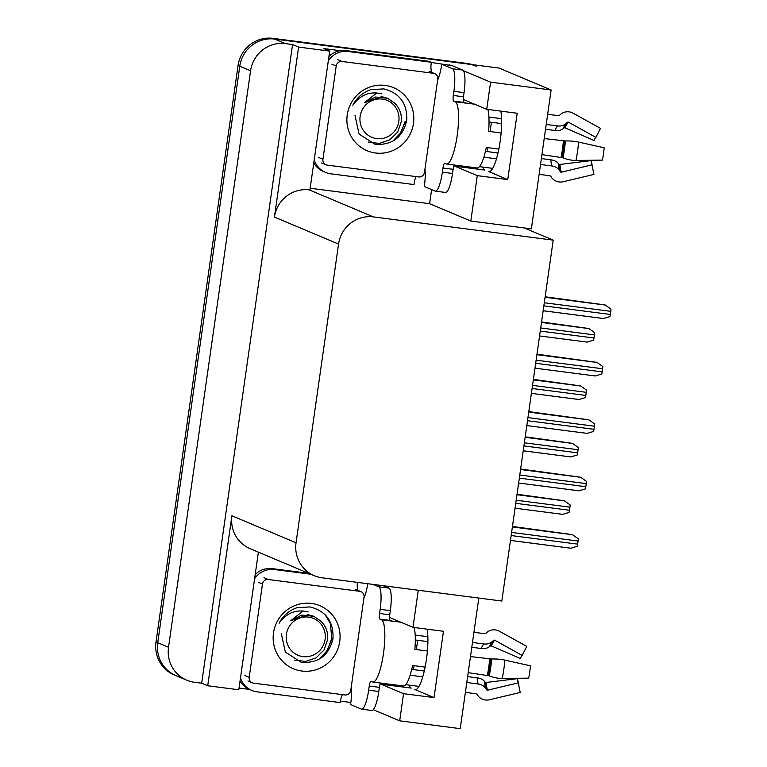 <?xml version="1.0" encoding="UTF-8"?>
<svg xmlns="http://www.w3.org/2000/svg" width="767" height="767" viewBox="0 0 767 767"><rect width="100%" height="100%" fill="white"/><g stroke="black" fill="none" stroke-linecap="round" stroke-linejoin="round"><path stroke-width="1.15" d="M380.317 683.618A33.556 7.229 -82.6 0 0 381.122 684.222L403.567 693.675L399.693 720.827L373.27 709.705M381.122 684.222L411.189 688.104A33.556 7.229 97.4 0 1 409.108 685.104M454.045 165.595A33.556 7.229 -82.6 0 0 454.85 166.199L477.285 175.643L470.833 221.04L429.616 203.686L310.175 188.251M454.85 166.199L484.907 170.082A33.556 7.229 97.4 0 1 482.827 167.081M403.567 693.675L434.026 697.606L414.822 689.523A33.556 7.229 -82.6 0 0 415.244 689.638A33.556 7.229 -82.6 0 0 426.452 659.265A33.556 7.229 -82.6 0 0 427.104 629.161M500.832 111.129A33.556 7.229 97.4 0 1 500.18 141.233A33.556 7.229 97.4 0 1 488.972 171.607A33.556 7.229 97.4 0 1 488.55 171.492L507.754 179.583L477.285 175.643M350.874 702.486L340.452 701.143M249.313 689.37L239.045 688.037M431.399 62.482L449.328 65.214M431.62 189.602L429.616 203.686M463.364 70.689L490.592 82.155L551.128 89.979L531.358 228.863L524.244 227.943L553.208 240.138L373.443 216.908L309.322 189.909L309.926 189.986L329.695 51.101L323.655 48.551L340.203 50.689M373.443 216.908A31.457 30.67 112.8 0 0 338.554 244.069L296.043 542.777L231.912 515.769L207.723 685.756L238.796 689.773L258.383 552.163M231.912 515.769A31.457 30.67 112.8 0 0 250.167 548.702L314.297 575.71A31.457 30.67 112.8 0 0 322.082 577.81L501.839 601.04L553.208 240.138M309.322 189.909A31.457 30.67 112.8 0 0 274.423 217.061L298.612 47.084L292.572 44.534L201.683 683.215L194.569 682.294A31.457 30.67 -67.2 0 1 186.784 680.195A31.457 30.67 -67.2 0 1 168.529 647.262L250.569 70.775A31.457 30.67 -67.2 0 1 285.468 43.623L292.572 44.534M329.695 51.101L298.612 47.084M551.128 89.979L499.125 68.081L274.682 39.079L468.656 64.14A31.457 30.67 -67.2 0 1 476.441 66.24M450.804 65.396L449.385 64.802M186.784 680.195L174.272 674.922A31.457 30.67 -67.2 0 1 156.008 641.989L238.058 65.511L239.783 66.23A31.457 30.67 -67.2 0 1 274.682 39.079A31.457 30.67 -67.2 0 0 239.783 66.23L157.734 642.717L239.783 66.23L250.569 70.775M175.998 675.65A31.457 30.67 -67.2 0 1 157.734 642.717A31.457 30.67 -67.2 0 0 175.998 675.65M478.809 598.059L460.229 728.65L399.693 720.827M207.723 685.756L201.683 683.215M296.043 542.777A31.457 30.67 112.8 0 0 314.297 575.71M524.244 227.943L470.833 221.04M418.283 590.245L413.001 627.339L390.566 617.886A33.556 7.229 -82.6 0 0 390.144 617.771A33.556 7.229 -82.6 0 0 389.492 617.818M490.592 82.155L486.729 109.307L464.294 99.863A33.556 7.229 -82.6 0 0 463.872 99.748A33.556 7.229 -82.6 0 0 463.22 99.796M507.754 179.583L517.198 113.248L486.729 109.307M434.026 697.606L443.47 631.279L413.001 627.339M491.407 122.269L490.094 131.55M487.802 147.638L487.237 151.588M417.689 640.301L416.366 649.572M414.075 665.67L413.509 669.61M238.058 65.511A31.457 30.67 -67.2 0 1 272.947 38.35L466.93 63.421A31.457 30.67 -67.2 0 1 472.271 64.61M517.044 494.226L564.282 500.774L570.13 504.926A5.244 1.131 97.4 0 1 569.919 507.16L569.478 510.266A5.244 1.131 97.4 0 1 569.066 512.414L562.662 514.36L515.05 508.205L562.585 514.341M512.452 526.45L572.45 534.647L578.299 538.798A5.244 1.131 97.4 0 1 578.088 541.032L577.647 544.139A5.244 1.131 97.4 0 1 577.235 546.286L570.83 548.232L510.467 540.428M525.213 436.807L572.46 443.355L578.299 447.506A5.244 1.131 97.4 0 1 578.088 449.74L577.647 452.846A5.244 1.131 97.4 0 1 577.235 454.994L570.84 456.94L523.228 450.785M533.391 379.387L580.629 385.935L586.477 390.087A5.244 1.131 97.4 0 1 586.266 392.32L585.825 395.427A5.244 1.131 97.4 0 1 585.413 397.574L579.008 399.521L531.397 393.366L578.922 399.502M541.56 321.967L588.797 328.516L594.646 332.667A5.244 1.131 97.4 0 1 594.435 334.901L593.994 338.007A5.244 1.131 97.4 0 1 593.581 340.155L587.177 342.101L539.565 335.946L587.1 342.082M520.63 469.03L580.629 477.227L586.467 481.379A5.244 1.131 97.4 0 1 586.256 483.613L585.815 486.719A5.244 1.131 97.4 0 1 585.403 488.867L579.008 490.813L518.636 483.009L578.922 490.794M528.799 411.611L588.797 419.808L594.646 423.959A5.244 1.131 97.4 0 1 594.435 426.193L593.994 429.299A5.244 1.131 97.4 0 1 593.581 431.447L587.177 433.393L526.814 425.589L587.1 433.374M536.977 354.191L596.975 362.388L602.814 366.54A5.244 1.131 97.4 0 1 602.603 368.764L602.162 371.88A5.244 1.131 97.4 0 1 601.75 374.028L595.345 375.974L534.982 368.17L595.269 375.955M545.145 296.771L605.144 304.969L610.992 309.111A5.244 1.131 97.4 0 1 610.781 311.344L610.331 314.46A5.244 1.131 97.4 0 1 609.918 316.608L603.524 318.545L543.151 310.75M544.215 138.539L565.404 140.994A11.534 2.263 4.8 0 1 578.586 142.087L604.156 147.772A24.122 5.196 -82.6 0 1 603.456 154.014A24.122 5.196 -82.6 0 1 602.402 160.111L575.979 160.447A11.534 3.557 -168.5 0 1 563.007 157.81L541.924 154.637M454.332 165.02A5.244 1.131 -82.6 0 0 453.124 169.325L442.971 168.021A5.244 1.131 97.4 0 1 444.716 163.275A5.244 1.131 97.4 0 1 444.783 163.285L446.298 163.927A31.457 6.778 -82.6 0 0 446.691 164.033A31.457 6.778 -82.6 0 0 457.19 135.558A31.457 6.778 -82.6 0 0 455.147 101.733L453.633 101.1A5.244 1.131 97.4 0 1 453.297 95.463L463.45 96.776A5.244 1.131 -82.6 0 0 463.795 102.414L453.633 101.1M487.86 109.46A31.457 6.778 97.4 0 1 488.589 131.349L501.129 132.969M546.219 124.455L557.724 125.941A11.534 11.035 53.8 0 0 565.5 123.976A11.534 11.035 53.8 0 0 566.362 123.266L567.369 122.356A1.045 1.007 -126.2 0 1 568.529 122.231L595.892 137.379L600.484 128.357L573.122 113.209A11.534 11.035 53.8 0 0 561.252 113.823A11.534 11.035 53.8 0 0 560.389 114.532L559.383 115.453A1.045 1.007 -126.2 0 1 558.597 115.692L547.667 114.283M465.511 103.075A31.457 6.778 97.4 0 1 465.924 103.075A31.457 6.778 97.4 0 1 466.317 103.181L463.795 102.414M479.49 166.65L492.73 168.356M539.115 174.349L550.044 175.768A1.045 0.968 -25.6 0 1 550.735 176.189L551.454 177.292A11.534 10.69 154.4 0 0 563.371 181.702L593.926 174.416L591.98 164.847L561.425 172.144A1.045 0.968 -25.6 0 1 560.341 171.741L559.622 170.638A11.534 10.69 154.4 0 0 552.029 165.988L540.514 164.502M498.847 149.066L486.297 147.446A31.457 6.778 97.4 0 1 477.16 167.973L446.691 164.033M595.892 137.379A14.391 3.097 -82.6 0 0 594.55 139.297A14.391 3.097 -82.6 0 0 594.042 140.495L565.164 127.907A1.045 0.767 21 0 0 564.042 127.964L563.17 128.655A11.534 8.427 -159 0 1 555.03 130.495L545.529 129.268M501.628 123.592L489.03 121.963M485.434 151.358L498.013 152.978M541.358 158.577L550.859 159.804A11.534 7.478 -3.5 0 1 558.232 163.323L558.894 164.119A1.045 0.681 176.5 0 0 559.968 164.445L591.175 160.61A14.391 3.097 -82.6 0 0 591.472 163.141A14.391 3.097 -82.6 0 0 591.98 164.847M496.498 158.807L483.843 157.177M488.915 117.044L501.58 118.684M595.125 138.261L594.042 140.495M591.175 160.61L592.584 167.302A24.122 5.196 -82.6 0 0 592.632 168.04M462.674 70.085L452.52 68.771L441.734 64.227L451.888 65.54L462.674 70.085A20.977 4.525 97.4 0 1 464.045 92.634L463.45 96.776M453.124 169.325L452.53 173.476A20.977 4.525 97.4 0 1 445.531 192.459L435.378 191.146A20.977 4.525 97.4 0 1 435.11 191.079L424.324 186.534A20.977 4.525 97.4 0 0 424.956 169.219L424.937 169.21M452.52 68.771A20.977 4.525 97.4 0 1 453.882 91.321L453.297 95.463M442.971 168.021L442.377 172.163A20.977 4.525 97.4 0 1 435.378 191.146M441.734 64.227A20.977 4.525 97.4 0 1 437.641 80.084L437.621 80.075M313.78 162.94A20.977 20.441 112.8 0 0 323.415 171.501L325.572 172.412A20.977 20.441 -67.2 0 1 314.202 159.939M416.107 176.602A20.977 20.441 -67.2 0 0 414.046 184.569L330.759 173.812A20.977 20.441 -67.2 0 1 325.572 172.412M431.61 72.328A20.977 20.441 -67.2 0 1 431.447 62.271L429.29 61.36L346.013 50.603A20.977 20.441 112.8 0 0 328.938 56.432M328.334 60.679A20.977 20.441 -67.2 0 1 348.17 51.504L431.447 62.271M470.487 656.571L491.676 659.026A11.534 2.263 4.8 0 1 504.868 660.119L530.438 665.804A24.122 5.196 -82.6 0 1 529.729 672.045A24.122 5.196 -82.6 0 1 528.674 678.143L502.251 678.469A11.534 3.557 -168.5 0 1 489.279 675.842L468.196 672.659M380.605 683.042A5.244 1.131 -82.6 0 0 379.397 687.357L369.243 686.043A5.244 1.131 97.4 0 1 370.988 681.297A5.244 1.131 97.4 0 1 371.055 681.317L372.57 681.949A31.457 6.778 -82.6 0 0 372.963 682.055A31.457 6.778 -82.6 0 0 383.471 653.58A31.457 6.778 -82.6 0 0 381.42 619.765L379.905 619.132A5.244 1.131 97.4 0 1 379.569 613.495L389.722 614.798A5.244 1.131 -82.6 0 0 390.067 620.436L379.905 619.132M414.132 627.483A31.457 6.778 97.4 0 1 414.861 649.381L427.401 651.001M472.491 642.478L484.006 643.964A11.534 11.035 53.8 0 0 491.772 642.008A11.534 11.035 53.8 0 0 492.635 641.298L493.641 640.378A1.045 1.007 -126.2 0 1 494.801 640.263L522.164 655.402L526.756 646.389L499.394 631.241A11.534 11.035 53.8 0 0 487.534 631.855A11.534 11.035 53.8 0 0 486.661 632.564L485.655 633.475A1.045 1.007 -126.2 0 1 484.869 633.724L473.939 632.305M391.793 621.107A31.457 6.778 97.4 0 1 392.196 621.097A31.457 6.778 97.4 0 1 392.589 621.203L390.067 620.436M405.762 684.672L419.003 686.388M465.387 692.38L476.317 693.79A1.045 0.968 -25.6 0 1 477.007 694.212L477.726 695.324A11.534 10.69 154.4 0 0 489.643 699.734L520.199 692.438L518.252 682.879L487.697 690.175A1.045 0.968 -25.6 0 1 486.614 689.773L485.894 688.661A11.534 10.69 154.4 0 0 478.301 684.011L466.796 682.525M425.129 667.098L412.569 665.478A31.457 6.778 97.4 0 1 403.432 685.995L372.963 682.055M522.164 655.402A14.391 3.097 -82.6 0 0 520.831 657.319A14.391 3.097 -82.6 0 0 520.314 658.527L491.436 645.929A1.045 0.767 21 0 0 490.314 645.996L489.442 646.677A11.534 8.427 -159 0 1 481.302 648.518L471.81 647.29M427.9 641.615L415.302 639.994M411.706 669.38L424.295 671.01M467.63 676.609L477.132 677.836A11.534 7.478 -3.5 0 1 484.514 681.355L485.175 682.151A1.045 0.681 176.5 0 0 486.24 682.467L517.457 678.642A14.391 3.097 -82.6 0 0 517.744 681.163A14.391 3.097 -82.6 0 0 518.252 682.879M422.77 676.839L410.124 675.2M415.187 635.076L427.852 636.715M521.397 656.284L520.314 658.527M517.457 678.642L518.856 685.334A24.122 5.196 -82.6 0 0 518.904 686.062M383.26 585.71L388.946 588.107A20.977 4.525 97.4 0 1 390.317 610.657L389.722 614.798M379.397 687.357L378.812 691.498A20.977 4.525 97.4 0 1 371.803 710.482L361.65 709.168A20.977 4.525 97.4 0 1 361.382 709.101L350.596 704.557A20.977 4.525 97.4 0 0 351.228 687.251L351.209 687.242M373.098 584.406L378.793 586.803A20.977 4.525 97.4 0 1 380.154 609.343L379.569 613.495M369.243 686.043L368.649 690.185A20.977 4.525 97.4 0 1 361.65 709.168M367.786 583.716A20.977 4.525 97.4 0 1 363.922 598.116L363.903 598.107M240.052 680.971A20.977 20.441 112.8 0 0 249.687 689.533L251.844 690.444A20.977 20.441 -67.2 0 1 240.474 677.961M342.389 694.624A20.977 20.441 -67.2 0 0 340.318 702.601L257.041 691.834A20.977 20.441 -67.2 0 1 251.844 690.444M308.631 573.323L272.285 568.625A20.977 20.441 112.8 0 0 255.21 574.464M254.606 578.711A20.977 20.441 -67.2 0 1 274.442 569.536L310.788 574.234M357.882 590.35A20.977 20.441 -67.2 0 1 357.364 582.364M385.149 85.405A34.189 33.326 -67.2 0 1 413.461 123.477A34.189 33.326 -67.2 0 1 375.533 152.997A34.189 33.326 -67.2 0 1 347.23 114.925A34.189 33.326 -67.2 0 1 385.149 85.405M354.996 115.414L359.081 134.062L375.005 144.292C392.1 145.404 402.675 137.485 406.721 120.553C407.45 103.631 399.808 93.075 383.807 88.895L370.701 89.672C362.724 92.481 356.77 97.668 352.81 105.232C360.413 94.715 370.106 90.937 381.889 93.91M327.269 165.116A5.244 5.11 -67.2 0 1 322.926 159.277L336.205 66A5.244 5.11 -67.2 0 1 342.015 61.475L433.422 73.287A5.244 5.11 -67.2 0 1 437.765 79.126L424.487 172.402A5.244 5.11 -67.2 0 1 418.667 176.928L327.269 165.116M311.431 603.437A34.189 33.326 -67.2 0 1 339.733 641.509A34.189 33.326 -67.2 0 1 301.805 671.02A34.189 33.326 -67.2 0 1 273.503 632.948A34.189 33.326 -67.2 0 1 311.431 603.437M281.268 633.437L285.353 652.084L301.278 662.324C318.372 663.426 328.947 655.517 332.993 638.585C333.722 621.654 326.08 611.098 310.089 606.927L296.973 607.704C289.006 610.513 283.042 615.7 279.092 623.264C286.695 612.737 296.378 608.969 308.161 611.941M253.541 683.148A5.244 5.11 -67.2 0 1 249.198 677.309L262.477 584.023A5.244 5.11 -67.2 0 1 268.287 579.497L359.694 591.309A5.244 5.11 -67.2 0 1 364.037 597.148L350.759 690.434A5.244 5.11 -67.2 0 1 344.939 694.96L253.541 683.148M323.463 656.159L325.505 653.81L331.919 639.141L330.309 623.446L325.208 614.827M395.542 139.46L399.396 135.404L405.484 121.512M392.579 141.358L400.92 132.624L405.149 121.368M398.83 121.339A19.98 19.472 -67.2 0 1 376.674 138.587A19.98 19.472 -67.2 0 1 360.135 116.335A19.98 19.472 -67.2 0 1 382.292 99.096A19.98 19.472 -67.2 0 1 398.83 121.339M376.856 92.893L364.383 102.749L375.437 97.026L387.623 98.291L394.717 103.2C399.703 108.157 401.918 114.245 401.362 121.464L397.737 132.001L389.799 139.834L379.32 143.429L368.39 142.106M387.623 98.291L381.765 96.652L364.383 102.749M321.814 657.482L325.668 653.426L331.766 639.534M318.861 659.38L327.193 650.656L331.421 639.39M325.103 639.362A19.98 19.472 -67.2 0 1 302.946 656.61A19.98 19.472 -67.2 0 1 286.407 634.367A19.98 19.472 -67.2 0 1 308.564 617.119A19.98 19.472 -67.2 0 1 325.103 639.362M303.128 610.925L290.664 620.781L301.709 615.057L313.895 616.323L320.99 621.232C325.975 626.188 328.19 632.276 327.634 639.496L324.01 650.023L316.071 657.865L305.592 661.451L294.662 660.128M313.895 616.323L308.037 614.683L290.664 620.781M414.822 689.523L415.685 689.638M488.55 171.492L489.404 171.607M285.468 43.623L272.947 38.35M168.529 647.262L156.008 641.989M338.554 244.069L274.423 217.061M466.93 63.421L468.656 64.14M515.75 503.325L569.478 510.266M516.191 500.218L569.919 507.16M516.968 494.725L564.502 500.87M510.467 540.419L570.753 548.213M511.158 535.548L577.647 544.139M511.608 532.442L578.088 541.032M512.385 526.948L572.671 534.733M523.228 450.775L570.753 456.921M523.919 445.905L577.647 452.846M524.36 442.799L578.088 449.74M525.146 437.305L572.671 443.441M532.097 388.486L585.825 395.427M532.538 385.379L586.266 392.32M533.314 379.886L580.84 386.022M540.265 331.066L593.994 338.007M540.706 327.95L594.435 334.901M541.492 322.466L589.018 328.602M519.336 478.129L585.815 486.719M519.777 475.022L586.256 483.613M520.553 469.529L580.84 477.314M527.504 420.709L593.994 429.299M527.945 417.593L594.435 426.193M528.731 412.109L589.018 419.894M535.682 363.29L602.162 371.88M536.123 360.174L602.603 368.764M536.9 354.69L597.186 362.475M543.161 310.74L603.437 318.526M543.851 305.87L610.331 314.46M544.292 302.754L610.781 311.344M545.078 297.27L605.355 305.055M561.914 157.331A31.811 6.855 -82.6 0 0 563.294 149.287A31.811 6.855 -82.6 0 0 564.234 141.061M563.007 157.81A32.866 7.085 -82.6 0 0 564.435 149.498A32.866 7.085 -82.6 0 0 565.404 140.994M561.099 157.11A31.457 6.778 -82.6 0 0 562.47 149.162A31.457 6.778 -82.6 0 0 563.39 141.023M455.147 101.733L465.301 103.046M557.724 125.941A20.977 4.525 -82.6 0 0 555.03 130.495M550.859 159.804A20.977 4.525 -82.6 0 0 552.029 165.988M565.96 123.621A24.812 5.35 -82.6 0 0 563.17 128.655M558.232 163.323A24.812 5.35 -82.6 0 0 559.622 170.638M566.803 122.873A25.867 5.58 -82.6 0 0 564.042 127.964M558.894 164.119A25.867 5.58 -82.6 0 0 560.341 171.741M568.529 122.231A26.145 5.637 -82.6 0 0 565.164 127.907M559.968 164.445A26.145 5.637 -82.6 0 0 561.425 172.144M575.979 160.447A35.876 7.728 -82.6 0 0 578.586 142.087M560.389 114.532A32.866 7.085 -82.6 0 0 560.025 114.829L561.252 113.823M464.045 92.634L453.882 91.321M442.377 172.163L452.53 173.476M348.17 51.504L346.013 50.603M488.186 675.363A31.811 6.855 -82.6 0 0 489.567 667.319A31.811 6.855 -82.6 0 0 490.506 659.083M489.279 675.842A32.866 7.085 -82.6 0 0 490.707 667.53A32.866 7.085 -82.6 0 0 491.676 659.026M487.381 675.142A31.457 6.778 -82.6 0 0 488.742 667.185A31.457 6.778 -82.6 0 0 489.672 659.045M381.42 619.765L391.573 621.078M484.006 643.964A20.977 4.525 -82.6 0 0 481.302 648.518M477.132 677.836A20.977 4.525 -82.6 0 0 478.301 684.011M492.232 641.643A24.812 5.35 -82.6 0 0 489.442 646.677M484.514 681.355A24.812 5.35 -82.6 0 0 485.894 688.661M493.076 640.896A25.867 5.58 -82.6 0 0 490.314 645.996M485.175 682.151A25.867 5.58 -82.6 0 0 486.614 689.773M494.801 640.263A26.145 5.637 -82.6 0 0 491.436 645.929M486.24 682.467A26.145 5.637 -82.6 0 0 487.697 690.175M502.251 678.469A35.876 7.728 -82.6 0 0 504.868 660.119M486.661 632.564A32.866 7.085 -82.6 0 0 486.297 632.861L487.534 631.855M390.317 610.657L380.154 609.343M368.649 690.185L378.812 691.498M274.442 569.536L272.285 568.625M388.946 588.107L378.793 586.803M322.926 159.277L318.612 157.465M433.422 73.287L429.108 71.465M342.015 61.475L337.701 59.653M336.205 66L331.89 64.179M249.198 677.309L244.884 675.487M359.694 591.309L355.38 589.497M268.287 579.497L263.973 577.685M262.477 584.023L258.163 582.211M465.924 103.075L474.562 104.187M559.21 115.577L560.025 114.829M392.196 621.097L400.844 622.219M485.482 633.6L486.297 632.861M325.965 164.771L321.651 162.949M434.716 73.632L430.402 71.82M252.238 682.793L247.923 680.981M360.989 591.664L356.674 589.842"/></g></svg>

